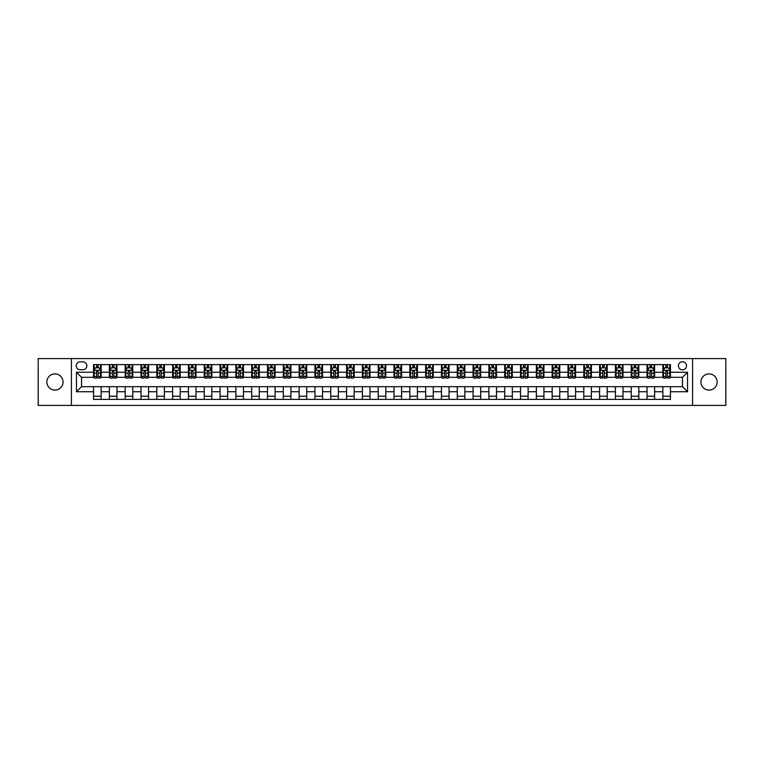 <?xml version="1.0" encoding="UTF-8"?>
<svg xmlns="http://www.w3.org/2000/svg" width="764" height="764" viewBox="0 0 764 764"><rect width="100%" height="100%" fill="white"/><g stroke="black" fill="none" stroke-linecap="round" stroke-linejoin="round"><path stroke-width="1.15" d="M709.04 373.902A8.098 8.098 0 0 0 700.941 382A8.098 8.098 0 0 0 709.04 390.098A8.098 8.098 0 0 0 717.138 382A8.098 8.098 0 0 0 709.04 373.902M54.96 373.902A8.098 8.098 0 0 0 46.862 382A8.098 8.098 0 0 0 54.96 390.098A8.098 8.098 0 0 0 63.059 382A8.098 8.098 0 0 0 54.96 373.902M682.472 361.754A4.049 4.049 0 0 0 678.422 365.803A4.049 4.049 0 0 0 682.472 369.852A4.049 4.049 0 0 0 686.521 365.803A4.049 4.049 0 0 0 682.472 361.754M692.595 405.407L725.8 405.407L725.8 358.593L692.595 358.593L692.595 405.407L71.405 405.407L71.405 358.593L38.2 358.593L38.2 405.407L71.405 405.407M80.144 369.728L82.923 369.728A3.925 3.925 0 0 0 86.848 365.803A3.925 3.925 0 0 0 82.923 361.888L80.144 361.888A3.925 3.925 0 0 0 76.219 365.803A3.925 3.925 0 0 0 80.144 369.728M692.595 358.593L71.405 358.593M93.552 391.741L76.467 391.741L76.467 372.259L93.552 372.259L93.552 377.32L81.528 377.32L81.528 386.679L93.552 386.679L93.552 399.4L670.448 399.4L670.448 386.679L682.472 386.679L682.472 377.32L670.448 377.32L670.448 372.259L687.533 372.259L687.533 391.741L670.448 391.741M670.448 372.259L670.448 364.6L93.552 364.6L93.552 372.259M662.856 364.6L662.856 377.32L663.496 377.32M665.893 377.32L667.411 377.32M669.818 377.32L670.448 377.32M662.856 377.32L654.003 377.32M647.041 364.6L647.041 377.32L647.681 377.32M650.078 377.32L651.596 377.32M647.041 377.32L638.188 377.32M631.236 364.6L631.236 377.32L631.866 377.32M634.263 377.32L635.782 377.32M631.236 377.32L622.374 377.32M615.421 364.6L615.421 377.32L616.051 377.32M618.458 377.32L619.967 377.32M615.421 377.32L606.559 377.32M599.606 364.6L599.606 377.32L600.237 377.32M602.643 377.32L604.162 377.32M599.606 377.32L590.744 377.32M583.791 364.6L583.791 377.32L584.422 377.32M586.828 377.32L588.347 377.32M583.791 377.32L574.929 377.32M567.977 364.6L567.977 377.32L568.607 377.32M571.014 377.32L572.532 377.32M567.977 377.32L559.114 377.32M552.162 364.6L552.162 377.32L552.792 377.32M555.199 377.32L556.717 377.32M552.162 377.32L543.309 377.32M536.347 364.6L536.347 377.32L536.977 377.32M539.384 377.32L540.902 377.32M536.347 377.32L527.494 377.32M520.532 364.6L520.532 377.32L521.163 377.32M523.569 377.32L525.088 377.32M520.532 377.32L511.679 377.32M504.717 364.6L504.717 377.32L505.348 377.32M507.754 377.32L509.273 377.32M504.717 377.32L495.865 377.32M488.903 364.6L488.903 377.32L489.533 377.32M491.94 377.32L493.458 377.32M488.903 377.32L480.05 377.32M473.088 364.6L473.088 377.32L473.718 377.32M476.125 377.32L477.643 377.32M473.088 377.32L464.235 377.32M457.273 364.6L457.273 377.32L457.903 377.32M460.31 377.32L461.828 377.32M457.273 377.32L448.42 377.32M441.458 364.6L441.458 377.32L442.098 377.32M444.495 377.32L446.014 377.32M441.458 377.32L432.605 377.32M425.643 364.6L425.643 377.32L426.283 377.32M428.68 377.32L430.199 377.32M425.643 377.32L416.791 377.32M409.829 364.6L409.829 377.32L410.469 377.32M412.866 377.32L414.384 377.32M409.829 377.32L400.976 377.32M394.023 364.6L394.023 377.32L394.654 377.32M397.051 377.32L398.569 377.32M394.023 377.32L385.161 377.32M378.209 364.6L378.209 377.32L378.839 377.32M381.246 377.32L382.754 377.32M378.209 377.32L369.346 377.32M362.394 364.6L362.394 377.32L363.024 377.32M365.431 377.32L366.949 377.32M362.394 377.32L353.531 377.32M346.579 364.6L346.579 377.32L347.209 377.32M349.616 377.32L351.134 377.32M346.579 377.32L337.717 377.32M330.764 364.6L330.764 377.32L331.395 377.32M333.801 377.32L335.32 377.32M330.764 377.32L321.902 377.32M314.949 364.6L314.949 377.32L315.58 377.32M317.986 377.32L319.505 377.32M314.949 377.32L306.097 377.32M299.135 364.6L299.135 377.32L299.765 377.32M302.172 377.32L303.69 377.32M299.135 377.32L290.282 377.32M283.32 364.6L283.32 377.32L283.95 377.32M286.357 377.32L287.875 377.32M283.32 377.32L274.467 377.32M267.505 364.6L267.505 377.32L268.135 377.32M270.542 377.32L272.06 377.32M267.505 377.32L258.652 377.32M251.69 364.6L251.69 377.32L252.321 377.32M254.727 377.32L256.246 377.32M251.69 377.32L242.837 377.32M235.875 364.6L235.875 377.32L236.506 377.32M238.912 377.32L240.431 377.32M235.875 377.32L227.023 377.32M220.061 364.6L220.061 377.32L220.691 377.32M223.098 377.32L224.616 377.32M220.061 377.32L211.208 377.32M204.246 364.6L204.246 377.32L204.886 377.32M207.283 377.32L208.801 377.32M204.246 377.32L195.393 377.32M188.431 364.6L188.431 377.32L189.071 377.32M191.468 377.32L192.986 377.32M188.431 377.32L179.578 377.32M172.616 364.6L172.616 377.32L173.256 377.32M175.653 377.32L177.172 377.32M172.616 377.32L163.763 377.32M156.811 364.6L156.811 377.32L157.441 377.32M159.838 377.32L161.357 377.32M156.811 377.32L147.949 377.32M140.996 364.6L140.996 377.32L141.626 377.32M144.033 377.32L145.542 377.32M140.996 377.32L132.134 377.32M125.181 364.6L125.181 377.32L125.812 377.32M128.218 377.32L129.737 377.32M125.181 377.32L116.319 377.32M109.367 364.6L109.367 377.32L109.997 377.32M112.403 377.32L113.922 377.32M109.367 377.32L100.504 377.32M93.552 377.32L94.182 377.32M96.589 377.32L98.107 377.32M93.552 386.679L101.144 386.679L101.144 399.4M670.448 386.679L101.144 386.679M101.144 364.6L101.144 377.32M93.552 367.771L94.182 367.771M96.589 367.771L98.107 367.771M100.504 367.771L101.144 367.771M93.552 396.229L101.144 396.229M109.367 386.679L109.367 399.4M116.959 364.6L116.959 377.32M109.367 367.771L109.997 367.771M112.403 367.771L113.922 367.771M116.319 367.771L116.959 367.771M116.959 386.679L116.959 399.4M109.367 396.229L116.959 396.229M125.181 386.679L125.181 399.4M132.764 386.679L132.764 399.4M125.181 396.229L132.764 396.229M132.764 364.6L132.764 377.32M125.181 367.771L125.812 367.771M128.218 367.771L129.737 367.771M132.134 367.771L132.764 367.771M140.996 386.679L140.996 399.4M148.579 386.679L148.579 399.4M140.996 396.229L148.579 396.229M148.579 364.6L148.579 377.32M140.996 367.771L141.626 367.771M144.033 367.771L145.542 367.771M147.949 367.771L148.579 367.771M156.811 386.679L156.811 399.4M164.394 386.679L164.394 399.4M156.811 396.229L164.394 396.229M164.394 364.6L164.394 377.32M156.811 367.771L157.441 367.771M159.838 367.771L161.357 367.771M163.763 367.771L164.394 367.771M172.616 386.679L172.616 399.4M180.208 386.679L180.208 399.4M172.616 396.229L180.208 396.229M180.208 364.6L180.208 377.32M172.616 367.771L173.256 367.771M175.653 367.771L177.172 367.771M179.578 367.771L180.208 367.771M188.431 386.679L188.431 399.4M196.023 386.679L196.023 399.4M188.431 396.229L196.023 396.229M196.023 364.6L196.023 377.32M188.431 367.771L189.071 367.771M191.468 367.771L192.986 367.771M195.393 367.771L196.023 367.771M204.246 386.679L204.246 399.4M211.838 386.679L211.838 399.4M204.246 396.229L211.838 396.229M211.838 364.6L211.838 377.32M204.246 367.771L204.886 367.771M207.283 367.771L208.801 367.771M211.208 367.771L211.838 367.771M220.061 386.679L220.061 399.4M227.653 386.679L227.653 399.4M220.061 396.229L227.653 396.229M227.653 364.6L227.653 377.32M220.061 367.771L220.691 367.771M223.098 367.771L224.616 367.771M227.023 367.771L227.653 367.771M235.875 386.679L235.875 399.4M243.468 386.679L243.468 399.4M235.875 396.229L243.468 396.229M243.468 364.6L243.468 377.32M235.875 367.771L236.506 367.771M238.912 367.771L240.431 367.771M242.837 367.771L243.468 367.771M251.69 386.679L251.69 399.4M259.282 386.679L259.282 399.4M251.69 396.229L259.282 396.229M259.282 364.6L259.282 377.32M251.69 367.771L252.321 367.771M254.727 367.771L256.246 367.771M258.652 367.771L259.282 367.771M267.505 386.679L267.505 399.4M275.097 386.679L275.097 399.4M267.505 396.229L275.097 396.229M275.097 364.6L275.097 377.32M267.505 367.771L268.135 367.771M270.542 367.771L272.06 367.771M274.467 367.771L275.097 367.771M283.32 386.679L283.32 399.4M290.912 386.679L290.912 399.4M283.32 396.229L290.912 396.229M290.912 364.6L290.912 377.32M283.32 367.771L283.95 367.771M286.357 367.771L287.875 367.771M290.282 367.771L290.912 367.771M299.135 386.679L299.135 399.4M306.727 386.679L306.727 399.4M299.135 396.229L306.727 396.229M306.727 364.6L306.727 377.32M299.135 367.771L299.765 367.771M302.172 367.771L303.69 367.771M306.097 367.771L306.727 367.771M314.949 386.679L314.949 399.4M322.542 386.679L322.542 399.4M314.949 396.229L322.542 396.229M322.542 364.6L322.542 377.32M314.949 367.771L315.58 367.771M317.986 367.771L319.505 367.771M321.902 367.771L322.542 367.771M330.764 386.679L330.764 399.4M338.356 386.679L338.356 399.4M330.764 396.229L338.356 396.229M338.356 364.6L338.356 377.32M330.764 367.771L331.395 367.771M333.801 367.771L335.32 367.771M337.717 367.771L338.356 367.771M346.579 386.679L346.579 399.4M354.171 386.679L354.171 399.4M346.579 396.229L354.171 396.229M354.171 364.6L354.171 377.32M346.579 367.771L347.209 367.771M349.616 367.771L351.134 367.771M353.531 367.771L354.171 367.771M362.394 386.679L362.394 399.4M369.977 386.679L369.977 399.4M362.394 396.229L369.977 396.229M369.977 364.6L369.977 377.32M362.394 367.771L363.024 367.771M365.431 367.771L366.949 367.771M369.346 367.771L369.977 367.771M378.209 386.679L378.209 399.4M385.791 386.679L385.791 399.4M378.209 396.229L385.791 396.229M385.791 364.6L385.791 377.32M378.209 367.771L378.839 367.771M381.246 367.771L382.754 367.771M385.161 367.771L385.791 367.771M394.023 386.679L394.023 399.4M401.606 386.679L401.606 399.4M394.023 396.229L401.606 396.229M401.606 364.6L401.606 377.32M394.023 367.771L394.654 367.771M397.051 367.771L398.569 367.771M400.976 367.771L401.606 367.771M409.829 386.679L409.829 399.4M417.421 386.679L417.421 399.4M409.829 396.229L417.421 396.229M417.421 364.6L417.421 377.32M409.829 367.771L410.469 367.771M412.866 367.771L414.384 367.771M416.791 367.771L417.421 367.771M425.643 386.679L425.643 399.4M433.236 386.679L433.236 399.4M425.643 396.229L433.236 396.229M433.236 364.6L433.236 377.32M425.643 367.771L426.283 367.771M428.68 367.771L430.199 367.771M432.605 367.771L433.236 367.771M441.458 386.679L441.458 399.4M449.051 386.679L449.051 399.4M441.458 396.229L449.051 396.229M449.051 364.6L449.051 377.32M441.458 367.771L442.098 367.771M444.495 367.771L446.014 367.771M448.42 367.771L449.051 367.771M457.273 386.679L457.273 399.4M464.865 386.679L464.865 399.4M457.273 396.229L464.865 396.229M464.865 364.6L464.865 377.32M457.273 367.771L457.903 367.771M460.31 367.771L461.828 367.771M464.235 367.771L464.865 367.771M473.088 386.679L473.088 399.4M480.68 386.679L480.68 399.4M473.088 396.229L480.68 396.229M480.68 364.6L480.68 377.32M473.088 367.771L473.718 367.771M476.125 367.771L477.643 367.771M480.05 367.771L480.68 367.771M488.903 386.679L488.903 399.4M496.495 386.679L496.495 399.4M488.903 396.229L496.495 396.229M496.495 364.6L496.495 377.32M488.903 367.771L489.533 367.771M491.94 367.771L493.458 367.771M495.865 367.771L496.495 367.771M504.717 386.679L504.717 399.4M512.31 386.679L512.31 399.4M504.717 396.229L512.31 396.229M512.31 364.6L512.31 377.32M504.717 367.771L505.348 367.771M507.754 367.771L509.273 367.771M511.679 367.771L512.31 367.771M520.532 386.679L520.532 399.4M528.125 386.679L528.125 399.4M520.532 396.229L528.125 396.229M528.125 364.6L528.125 377.32M520.532 367.771L521.163 367.771M523.569 367.771L525.088 367.771M527.494 367.771L528.125 367.771M536.347 386.679L536.347 399.4M543.939 386.679L543.939 399.4M536.347 396.229L543.939 396.229M543.939 364.6L543.939 377.32M536.347 367.771L536.977 367.771M539.384 367.771L540.902 367.771M543.309 367.771L543.939 367.771M552.162 386.679L552.162 399.4M559.754 386.679L559.754 399.4M552.162 396.229L559.754 396.229M559.754 364.6L559.754 377.32M552.162 367.771L552.792 367.771M555.199 367.771L556.717 367.771M559.114 367.771L559.754 367.771M567.977 386.679L567.977 399.4M575.569 386.679L575.569 399.4M567.977 396.229L575.569 396.229M575.569 364.6L575.569 377.32M567.977 367.771L568.607 367.771M571.014 367.771L572.532 367.771M574.929 367.771L575.569 367.771M583.791 386.679L583.791 399.4M591.384 386.679L591.384 399.4M583.791 396.229L591.384 396.229M591.384 364.6L591.384 377.32M583.791 367.771L584.422 367.771M586.828 367.771L588.347 367.771M590.744 367.771L591.384 367.771M599.606 386.679L599.606 399.4M607.189 386.679L607.189 399.4M599.606 396.229L607.189 396.229M607.189 364.6L607.189 377.32M599.606 367.771L600.237 367.771M602.643 367.771L604.162 367.771M606.559 367.771L607.189 367.771M615.421 386.679L615.421 399.4M623.004 386.679L623.004 399.4M615.421 396.229L623.004 396.229M623.004 364.6L623.004 377.32M615.421 367.771L616.051 367.771M618.458 367.771L619.967 367.771M622.374 367.771L623.004 367.771M631.236 386.679L631.236 399.4M638.819 386.679L638.819 399.4M631.236 396.229L638.819 396.229M638.819 364.6L638.819 377.32M631.236 367.771L631.866 367.771M634.263 367.771L635.782 367.771M638.188 367.771L638.819 367.771M647.041 386.679L647.041 399.4M654.633 386.679L654.633 399.4M647.041 396.229L654.633 396.229M654.633 364.6L654.633 377.32M647.041 367.771L647.681 367.771M650.078 367.771L651.596 367.771M654.003 367.771L654.633 367.771M662.856 386.679L662.856 399.4M662.856 396.229L670.448 396.229M662.856 367.771L663.496 367.771M665.893 367.771L667.411 367.771M669.818 367.771L670.448 367.771M81.528 377.32L76.467 372.259M81.528 386.679L76.467 391.741M687.533 372.259L682.472 377.32M687.533 391.741L682.472 386.679M98.107 366.252L96.589 366.252M100.504 376.49L98.107 376.49L98.107 378.075L100.504 378.075L100.504 370.359L99.244 367.828L95.443 367.828L94.182 370.359L94.182 378.075L96.589 378.075L96.589 376.49L94.182 376.49M94.182 370.359L94.182 364.6M100.504 370.359L100.504 364.6M96.589 367.828L96.589 364.6M98.107 364.6L98.107 367.828M98.107 376.49L98.107 371.314L96.589 371.314L96.589 376.49M113.922 366.252L112.403 366.252M116.319 376.49L113.922 376.49L113.922 378.075L116.319 378.075L116.319 370.359L115.058 367.828L111.257 367.828L109.997 370.359L109.997 378.075L112.403 378.075L112.403 376.49L109.997 376.49M109.997 370.359L109.997 364.6M116.319 370.359L116.319 364.6M112.403 367.828L112.403 364.6M113.922 364.6L113.922 367.828M113.922 376.49L113.922 371.314L112.403 371.314L112.403 376.49M129.737 366.252L128.218 366.252M132.134 376.49L129.737 376.49L129.737 378.075L132.134 378.075L132.134 370.359L130.873 367.828L127.072 367.828L125.812 370.359L125.812 378.075L128.218 378.075L128.218 376.49L125.812 376.49M125.812 370.359L125.812 364.6M132.134 370.359L132.134 364.6M128.218 367.828L128.218 364.6M129.737 364.6L129.737 367.828M129.737 376.49L129.737 371.314L128.218 371.314L128.218 376.49M145.542 366.252L144.033 366.252M147.949 376.49L145.542 376.49L145.542 378.075L147.949 378.075L147.949 370.359L146.688 367.828L142.887 367.828L141.626 370.359L141.626 378.075L144.033 378.075L144.033 376.49L141.626 376.49M141.626 370.359L141.626 364.6M147.949 370.359L147.949 364.6M144.033 367.828L144.033 364.6M145.542 364.6L145.542 367.828M145.542 376.49L145.542 371.314L144.033 371.314L144.033 376.49M161.357 366.252L159.838 366.252M163.763 376.49L161.357 376.49L161.357 378.075L163.763 378.075L163.763 370.359L162.503 367.828L158.702 367.828L157.441 370.359L157.441 378.075L159.838 378.075L159.838 376.49L157.441 376.49M157.441 370.359L157.441 364.6M163.763 370.359L163.763 364.6M159.838 367.828L159.838 364.6M161.357 364.6L161.357 367.828M161.357 376.49L161.357 371.314L159.838 371.314L159.838 376.49M177.172 366.252L175.653 366.252M179.578 376.49L177.172 376.49L177.172 378.075L179.578 378.075L179.578 370.359L178.318 367.828L174.517 367.828L173.256 370.359L173.256 378.075L175.653 378.075L175.653 376.49L173.256 376.49M173.256 370.359L173.256 364.6M179.578 370.359L179.578 364.6M175.653 367.828L175.653 364.6M177.172 364.6L177.172 367.828M177.172 376.49L177.172 371.314L175.653 371.314L175.653 376.49M192.986 366.252L191.468 366.252M195.393 376.49L192.986 376.49L192.986 378.075L195.393 378.075L195.393 370.359L194.132 367.828L190.332 367.828L189.071 370.359L189.071 378.075L191.468 378.075L191.468 376.49L189.071 376.49M189.071 370.359L189.071 364.6M195.393 370.359L195.393 364.6M191.468 367.828L191.468 364.6M192.986 364.6L192.986 367.828M192.986 376.49L192.986 371.314L191.468 371.314L191.468 376.49M208.801 366.252L207.283 366.252M211.208 376.49L208.801 376.49L208.801 378.075L211.208 378.075L211.208 370.359L209.938 367.828L206.146 367.828L204.886 370.359L204.886 378.075L207.283 378.075L207.283 376.49L204.886 376.49M204.886 370.359L204.886 364.6M211.208 370.359L211.208 364.6M207.283 367.828L207.283 364.6M208.801 364.6L208.801 367.828M208.801 376.49L208.801 371.314L207.283 371.314L207.283 376.49M224.616 366.252L223.098 366.252M227.023 376.49L224.616 376.49L224.616 378.075L227.023 378.075L227.023 370.359L225.752 367.828L221.961 367.828L220.691 370.359L220.691 378.075L223.098 378.075L223.098 376.49L220.691 376.49M220.691 370.359L220.691 364.6M227.023 370.359L227.023 364.6M223.098 367.828L223.098 364.6M224.616 364.6L224.616 367.828M224.616 376.49L224.616 371.314L223.098 371.314L223.098 376.49M240.431 366.252L238.912 366.252M242.837 376.49L240.431 376.49L240.431 378.075L242.837 378.075L242.837 370.359L241.567 367.828L237.776 367.828L236.506 370.359L236.506 378.075L238.912 378.075L238.912 376.49L236.506 376.49M236.506 370.359L236.506 364.6M242.837 370.359L242.837 364.6M238.912 367.828L238.912 364.6M240.431 364.6L240.431 367.828M240.431 376.49L240.431 371.314L238.912 371.314L238.912 376.49M256.246 366.252L254.727 366.252M258.652 376.49L256.246 376.49L256.246 378.075L258.652 378.075L258.652 370.359L257.382 367.828L253.591 367.828L252.321 370.359L252.321 378.075L254.727 378.075L254.727 376.49L252.321 376.49M252.321 370.359L252.321 364.6M258.652 370.359L258.652 364.6M254.727 367.828L254.727 364.6M256.246 364.6L256.246 367.828M256.246 376.49L256.246 371.314L254.727 371.314L254.727 376.49M272.06 366.252L270.542 366.252M274.467 376.49L272.06 376.49L272.06 378.075L274.467 378.075L274.467 370.359L273.197 367.828L269.406 367.828L268.135 370.359L268.135 378.075L270.542 378.075L270.542 376.49L268.135 376.49M268.135 370.359L268.135 364.6M274.467 370.359L274.467 364.6M270.542 367.828L270.542 364.6M272.06 364.6L272.06 367.828M272.06 376.49L272.06 371.314L270.542 371.314L270.542 376.49M287.875 366.252L286.357 366.252M290.282 376.49L287.875 376.49L287.875 378.075L290.282 378.075L290.282 370.359L289.012 367.828L285.22 367.828L283.95 370.359L283.95 378.075L286.357 378.075L286.357 376.49L283.95 376.49M283.95 370.359L283.95 364.6M290.282 370.359L290.282 364.6M286.357 367.828L286.357 364.6M287.875 364.6L287.875 367.828M287.875 376.49L287.875 371.314L286.357 371.314L286.357 376.49M303.69 366.252L302.172 366.252M306.097 376.49L303.69 376.49L303.69 378.075L306.097 378.075L306.097 370.359L304.826 367.828L301.035 367.828L299.765 370.359L299.765 378.075L302.172 378.075L302.172 376.49L299.765 376.49M299.765 370.359L299.765 364.6M306.097 370.359L306.097 364.6M302.172 367.828L302.172 364.6M303.69 364.6L303.69 367.828M303.69 376.49L303.69 371.314L302.172 371.314L302.172 376.49M319.505 366.252L317.986 366.252M321.902 376.49L319.505 376.49L319.505 378.075L321.902 378.075L321.902 370.359L320.641 367.828L316.85 367.828L315.58 370.359L315.58 378.075L317.986 378.075L317.986 376.49L315.58 376.49M315.58 370.359L315.58 364.6M321.902 370.359L321.902 364.6M317.986 367.828L317.986 364.6M319.505 364.6L319.505 367.828M319.505 376.49L319.505 371.314L317.986 371.314L317.986 376.49M335.32 366.252L333.801 366.252M337.717 376.49L335.32 376.49L335.32 378.075L337.717 378.075L337.717 370.359L336.456 367.828L332.655 367.828L331.395 370.359L331.395 378.075L333.801 378.075L333.801 376.49L331.395 376.49M331.395 370.359L331.395 364.6M337.717 370.359L337.717 364.6M333.801 367.828L333.801 364.6M335.32 364.6L335.32 367.828M335.32 376.49L335.32 371.314L333.801 371.314L333.801 376.49M351.134 366.252L349.616 366.252M353.531 376.49L351.134 376.49L351.134 378.075L353.531 378.075L353.531 370.359L352.271 367.828L348.47 367.828L347.209 370.359L347.209 378.075L349.616 378.075L349.616 376.49L347.209 376.49M347.209 370.359L347.209 364.6M353.531 370.359L353.531 364.6M349.616 367.828L349.616 364.6M351.134 364.6L351.134 367.828M351.134 376.49L351.134 371.314L349.616 371.314L349.616 376.49M366.949 366.252L365.431 366.252M369.346 376.49L366.949 376.49L366.949 378.075L369.346 378.075L369.346 370.359L368.086 367.828L364.285 367.828L363.024 370.359L363.024 378.075L365.431 378.075L365.431 376.49L363.024 376.49M363.024 370.359L363.024 364.6M369.346 370.359L369.346 364.6M365.431 367.828L365.431 364.6M366.949 364.6L366.949 367.828M366.949 376.49L366.949 371.314L365.431 371.314L365.431 376.49M382.754 366.252L381.246 366.252M385.161 376.49L382.754 376.49L382.754 378.075L385.161 378.075L385.161 370.359L383.9 367.828L380.1 367.828L378.839 370.359L378.839 378.075L381.246 378.075L381.246 376.49L378.839 376.49M378.839 370.359L378.839 364.6M385.161 370.359L385.161 364.6M381.246 367.828L381.246 364.6M382.754 364.6L382.754 367.828M382.754 376.49L382.754 371.314L381.246 371.314L381.246 376.49M398.569 366.252L397.051 366.252M400.976 376.49L398.569 376.49L398.569 378.075L400.976 378.075L400.976 370.359L399.715 367.828L395.914 367.828L394.654 370.359L394.654 378.075L397.051 378.075L397.051 376.49L394.654 376.49M394.654 370.359L394.654 364.6M400.976 370.359L400.976 364.6M397.051 367.828L397.051 364.6M398.569 364.6L398.569 367.828M398.569 376.49L398.569 371.314L397.051 371.314L397.051 376.49M414.384 366.252L412.866 366.252M416.791 376.49L414.384 376.49L414.384 378.075L416.791 378.075L416.791 370.359L415.53 367.828L411.729 367.828L410.469 370.359L410.469 378.075L412.866 378.075L412.866 376.49L410.469 376.49M410.469 370.359L410.469 364.6M416.791 370.359L416.791 364.6M412.866 367.828L412.866 364.6M414.384 364.6L414.384 367.828M414.384 376.49L414.384 371.314L412.866 371.314L412.866 376.49M430.199 366.252L428.68 366.252M432.605 376.49L430.199 376.49L430.199 378.075L432.605 378.075L432.605 370.359L431.345 367.828L427.544 367.828L426.283 370.359L426.283 378.075L428.68 378.075L428.68 376.49L426.283 376.49M426.283 370.359L426.283 364.6M432.605 370.359L432.605 364.6M428.68 367.828L428.68 364.6M430.199 364.6L430.199 367.828M430.199 376.49L430.199 371.314L428.68 371.314L428.68 376.49M446.014 366.252L444.495 366.252M448.42 376.49L446.014 376.49L446.014 378.075L448.42 378.075L448.42 370.359L447.15 367.828L443.359 367.828L442.098 370.359L442.098 378.075L444.495 378.075L444.495 376.49L442.098 376.49M442.098 370.359L442.098 364.6M448.42 370.359L448.42 364.6M444.495 367.828L444.495 364.6M446.014 364.6L446.014 367.828M446.014 376.49L446.014 371.314L444.495 371.314L444.495 376.49M461.828 366.252L460.31 366.252M464.235 376.49L461.828 376.49L461.828 378.075L464.235 378.075L464.235 370.359L462.965 367.828L459.174 367.828L457.903 370.359L457.903 378.075L460.31 378.075L460.31 376.49L457.903 376.49M457.903 370.359L457.903 364.6M464.235 370.359L464.235 364.6M460.31 367.828L460.31 364.6M461.828 364.6L461.828 367.828M461.828 376.49L461.828 371.314L460.31 371.314L460.31 376.49M477.643 366.252L476.125 366.252M480.05 376.49L477.643 376.49L477.643 378.075L480.05 378.075L480.05 370.359L478.78 367.828L474.988 367.828L473.718 370.359L473.718 378.075L476.125 378.075L476.125 376.49L473.718 376.49M473.718 370.359L473.718 364.6M480.05 370.359L480.05 364.6M476.125 367.828L476.125 364.6M477.643 364.6L477.643 367.828M477.643 376.49L477.643 371.314L476.125 371.314L476.125 376.49M493.458 366.252L491.94 366.252M495.865 376.49L493.458 376.49L493.458 378.075L495.865 378.075L495.865 370.359L494.594 367.828L490.803 367.828L489.533 370.359L489.533 378.075L491.94 378.075L491.94 376.49L489.533 376.49M489.533 370.359L489.533 364.6M495.865 370.359L495.865 364.6M491.94 367.828L491.94 364.6M493.458 364.6L493.458 367.828M493.458 376.49L493.458 371.314L491.94 371.314L491.94 376.49M509.273 366.252L507.754 366.252M511.679 376.49L509.273 376.49L509.273 378.075L511.679 378.075L511.679 370.359L510.409 367.828L506.618 367.828L505.348 370.359L505.348 378.075L507.754 378.075L507.754 376.49L505.348 376.49M505.348 370.359L505.348 364.6M511.679 370.359L511.679 364.6M507.754 367.828L507.754 364.6M509.273 364.6L509.273 367.828M509.273 376.49L509.273 371.314L507.754 371.314L507.754 376.49M525.088 366.252L523.569 366.252M527.494 376.49L525.088 376.49L525.088 378.075L527.494 378.075L527.494 370.359L526.224 367.828L522.433 367.828L521.163 370.359L521.163 378.075L523.569 378.075L523.569 376.49L521.163 376.49M521.163 370.359L521.163 364.6M527.494 370.359L527.494 364.6M523.569 367.828L523.569 364.6M525.088 364.6L525.088 367.828M525.088 376.49L525.088 371.314L523.569 371.314L523.569 376.49M540.902 366.252L539.384 366.252M543.309 376.49L540.902 376.49L540.902 378.075L543.309 378.075L543.309 370.359L542.039 367.828L538.248 367.828L536.977 370.359L536.977 378.075L539.384 378.075L539.384 376.49L536.977 376.49M536.977 370.359L536.977 364.6M543.309 370.359L543.309 364.6M539.384 367.828L539.384 364.6M540.902 364.6L540.902 367.828M540.902 376.49L540.902 371.314L539.384 371.314L539.384 376.49M556.717 366.252L555.199 366.252M559.114 376.49L556.717 376.49L556.717 378.075L559.114 378.075L559.114 370.359L557.854 367.828L554.062 367.828L552.792 370.359L552.792 378.075L555.199 378.075L555.199 376.49L552.792 376.49M552.792 370.359L552.792 364.6M559.114 370.359L559.114 364.6M555.199 367.828L555.199 364.6M556.717 364.6L556.717 367.828M556.717 376.49L556.717 371.314L555.199 371.314L555.199 376.49M572.532 366.252L571.014 366.252M574.929 376.49L572.532 376.49L572.532 378.075L574.929 378.075L574.929 370.359L573.668 367.828L569.868 367.828L568.607 370.359L568.607 378.075L571.014 378.075L571.014 376.49L568.607 376.49M568.607 370.359L568.607 364.6M574.929 370.359L574.929 364.6M571.014 367.828L571.014 364.6M572.532 364.6L572.532 367.828M572.532 376.49L572.532 371.314L571.014 371.314L571.014 376.49M588.347 366.252L586.828 366.252M590.744 376.49L588.347 376.49L588.347 378.075L590.744 378.075L590.744 370.359L589.483 367.828L585.682 367.828L584.422 370.359L584.422 378.075L586.828 378.075L586.828 376.49L584.422 376.49M584.422 370.359L584.422 364.6M590.744 370.359L590.744 364.6M586.828 367.828L586.828 364.6M588.347 364.6L588.347 367.828M588.347 376.49L588.347 371.314L586.828 371.314L586.828 376.49M604.162 366.252L602.643 366.252M606.559 376.49L604.162 376.49L604.162 378.075L606.559 378.075L606.559 370.359L605.298 367.828L601.497 367.828L600.237 370.359L600.237 378.075L602.643 378.075L602.643 376.49L600.237 376.49M600.237 370.359L600.237 364.6M606.559 370.359L606.559 364.6M602.643 367.828L602.643 364.6M604.162 364.6L604.162 367.828M604.162 376.49L604.162 371.314L602.643 371.314L602.643 376.49M619.967 366.252L618.458 366.252M622.374 376.49L619.967 376.49L619.967 378.075L622.374 378.075L622.374 370.359L621.113 367.828L617.312 367.828L616.051 370.359L616.051 378.075L618.458 378.075L618.458 376.49L616.051 376.49M616.051 370.359L616.051 364.6M622.374 370.359L622.374 364.6M618.458 367.828L618.458 364.6M619.967 364.6L619.967 367.828M619.967 376.49L619.967 371.314L618.458 371.314L618.458 376.49M635.782 366.252L634.263 366.252M638.188 376.49L635.782 376.49L635.782 378.075L638.188 378.075L638.188 370.359L636.928 367.828L633.127 367.828L631.866 370.359L631.866 378.075L634.263 378.075L634.263 376.49L631.866 376.49M631.866 370.359L631.866 364.6M638.188 370.359L638.188 364.6M634.263 367.828L634.263 364.6M635.782 364.6L635.782 367.828M635.782 376.49L635.782 371.314L634.263 371.314L634.263 376.49M651.596 366.252L650.078 366.252M654.003 376.49L651.596 376.49L651.596 378.075L654.003 378.075L654.003 370.359L652.742 367.828L648.942 367.828L647.681 370.359L647.681 378.075L650.078 378.075L650.078 376.49L647.681 376.49M647.681 370.359L647.681 364.6M654.003 370.359L654.003 364.6M650.078 367.828L650.078 364.6M651.596 364.6L651.596 367.828M651.596 376.49L651.596 371.314L650.078 371.314L650.078 376.49M667.411 366.252L665.893 366.252M669.818 376.49L667.411 376.49L667.411 378.075L669.818 378.075L669.818 370.359L668.557 367.828L664.756 367.828L663.496 370.359L663.496 378.075L665.893 378.075L665.893 376.49L663.496 376.49M663.496 370.359L663.496 364.6M669.818 370.359L669.818 364.6M665.893 367.828L665.893 364.6M667.411 364.6L667.411 367.828M667.411 376.49L667.411 371.314L665.893 371.314L665.893 376.49M109.367 391.741L101.144 391.741M109.367 372.259L101.144 372.259M125.181 372.259L116.959 372.259M125.181 391.741L116.959 391.741M140.996 372.259L132.764 372.259M140.996 391.741L132.764 391.741M156.811 372.259L148.579 372.259M156.811 391.741L148.579 391.741M172.616 372.259L164.394 372.259M172.616 391.741L164.394 391.741M188.431 372.259L180.208 372.259M188.431 391.741L180.208 391.741M204.246 372.259L196.023 372.259M204.246 391.741L196.023 391.741M220.061 372.259L211.838 372.259M220.061 391.741L211.838 391.741M235.875 372.259L227.653 372.259M235.875 391.741L227.653 391.741M251.69 372.259L243.468 372.259M251.69 391.741L243.468 391.741M267.505 372.259L259.282 372.259M267.505 391.741L259.282 391.741M283.32 372.259L275.097 372.259M283.32 391.741L275.097 391.741M299.135 372.259L290.912 372.259M299.135 391.741L290.912 391.741M314.949 372.259L306.727 372.259M314.949 391.741L306.727 391.741M330.764 372.259L322.542 372.259M330.764 391.741L322.542 391.741M346.579 372.259L338.356 372.259M346.579 391.741L338.356 391.741M362.394 372.259L354.171 372.259M362.394 391.741L354.171 391.741M378.209 372.259L369.977 372.259M378.209 391.741L369.977 391.741M394.023 372.259L385.791 372.259M394.023 391.741L385.791 391.741M409.829 372.259L401.606 372.259M409.829 391.741L401.606 391.741M425.643 372.259L417.421 372.259M425.643 391.741L417.421 391.741M441.458 372.259L433.236 372.259M441.458 391.741L433.236 391.741M457.273 372.259L449.051 372.259M457.273 391.741L449.051 391.741M473.088 372.259L464.865 372.259M473.088 391.741L464.865 391.741M488.903 372.259L480.68 372.259M488.903 391.741L480.68 391.741M504.717 372.259L496.495 372.259M504.717 391.741L496.495 391.741M520.532 372.259L512.31 372.259M520.532 391.741L512.31 391.741M536.347 372.259L528.125 372.259M536.347 391.741L528.125 391.741M552.162 372.259L543.939 372.259M552.162 391.741L543.939 391.741M567.977 372.259L559.754 372.259M567.977 391.741L559.754 391.741M583.791 372.259L575.569 372.259M583.791 391.741L575.569 391.741M599.606 372.259L591.384 372.259M599.606 391.741L591.384 391.741M615.421 372.259L607.189 372.259M615.421 391.741L607.189 391.741M631.236 372.259L623.004 372.259M631.236 391.741L623.004 391.741M647.041 372.259L638.819 372.259M647.041 391.741L638.819 391.741M662.856 372.259L654.633 372.259M662.856 391.741L654.633 391.741M100.476 370.301L94.211 370.301M94.182 367.981L95.376 367.981M99.32 367.981L100.504 367.981M96.589 373.099L94.182 373.099M100.504 373.099L98.107 373.099M98.107 367.054L96.589 367.054M116.29 370.301L110.026 370.301M109.997 367.981L111.181 367.981M115.135 367.981L116.319 367.981M112.403 373.099L109.997 373.099M116.319 373.099L113.922 373.099M113.922 367.054L112.403 367.054M132.105 370.301L125.84 370.301M125.812 367.981L126.996 367.981M130.95 367.981L132.134 367.981M128.218 373.099L125.812 373.099M132.134 373.099L129.737 373.099M129.737 367.054L128.218 367.054M147.92 370.301L141.655 370.301M141.626 367.981L142.811 367.981M146.764 367.981L147.949 367.981M144.033 373.099L141.626 373.099M147.949 373.099L145.542 373.099M145.542 367.054L144.033 367.054M163.735 370.301L157.47 370.301M157.441 367.981L158.625 367.981M162.579 367.981L163.763 367.981M159.838 373.099L157.441 373.099M163.763 373.099L161.357 373.099M161.357 367.054L159.838 367.054M179.55 370.301L173.285 370.301M173.256 367.981L174.44 367.981M178.394 367.981L179.578 367.981M175.653 373.099L173.256 373.099M179.578 373.099L177.172 373.099M177.172 367.054L175.653 367.054M195.364 370.301L189.1 370.301M189.071 367.981L190.255 367.981M194.199 367.981L195.393 367.981M191.468 373.099L189.071 373.099M195.393 373.099L192.986 373.099M192.986 367.054L191.468 367.054M211.179 370.301L204.914 370.301M204.886 367.981L206.07 367.981M210.014 367.981L211.208 367.981M207.283 373.099L204.886 373.099M211.208 373.099L208.801 373.099M208.801 367.054L207.283 367.054M226.994 370.301L220.729 370.301M220.691 367.981L221.885 367.981M225.829 367.981L227.023 367.981M223.098 373.099L220.691 373.099M227.023 373.099L224.616 373.099M224.616 367.054L223.098 367.054M242.799 370.301L236.544 370.301M236.506 367.981L237.7 367.981M241.644 367.981L242.837 367.981M238.912 373.099L236.506 373.099M242.837 373.099L240.431 373.099M240.431 367.054L238.912 367.054M258.614 370.301L252.359 370.301M252.321 367.981L253.514 367.981M257.458 367.981L258.652 367.981M254.727 373.099L252.321 373.099M258.652 373.099L256.246 373.099M256.246 367.054L254.727 367.054M274.429 370.301L268.174 370.301M268.135 367.981L269.329 367.981M273.273 367.981L274.467 367.981M270.542 373.099L268.135 373.099M274.467 373.099L272.06 373.099M272.06 367.054L270.542 367.054M290.244 370.301L283.988 370.301M283.95 367.981L285.144 367.981M289.088 367.981L290.282 367.981M286.357 373.099L283.95 373.099M290.282 373.099L287.875 373.099M287.875 367.054L286.357 367.054M306.058 370.301L299.794 370.301M299.765 367.981L300.959 367.981M304.903 367.981L306.097 367.981M302.172 373.099L299.765 373.099M306.097 373.099L303.69 373.099M303.69 367.054L302.172 367.054M321.873 370.301L315.608 370.301M315.58 367.981L316.773 367.981M320.718 367.981L321.902 367.981M317.986 373.099L315.58 373.099M321.902 373.099L319.505 373.099M319.505 367.054L317.986 367.054M337.688 370.301L331.423 370.301M331.395 367.981L332.588 367.981M336.532 367.981L337.717 367.981M333.801 373.099L331.395 373.099M337.717 373.099L335.32 373.099M335.32 367.054L333.801 367.054M353.503 370.301L347.238 370.301M347.209 367.981L348.394 367.981M352.347 367.981L353.531 367.981M349.616 373.099L347.209 373.099M353.531 373.099L351.134 373.099M351.134 367.054L349.616 367.054M369.318 370.301L363.053 370.301M363.024 367.981L364.208 367.981M368.162 367.981L369.346 367.981M365.431 373.099L363.024 373.099M369.346 373.099L366.949 373.099M366.949 367.054L365.431 367.054M385.132 370.301L378.868 370.301M378.839 367.981L380.023 367.981M383.977 367.981L385.161 367.981M381.246 373.099L378.839 373.099M385.161 373.099L382.754 373.099M382.754 367.054L381.246 367.054M400.947 370.301L394.682 370.301M394.654 367.981L395.838 367.981M399.792 367.981L400.976 367.981M397.051 373.099L394.654 373.099M400.976 373.099L398.569 373.099M398.569 367.054L397.051 367.054M416.762 370.301L410.497 370.301M410.469 367.981L411.653 367.981M415.606 367.981L416.791 367.981M412.866 373.099L410.469 373.099M416.791 373.099L414.384 373.099M414.384 367.054L412.866 367.054M432.577 370.301L426.312 370.301M426.283 367.981L427.468 367.981M431.412 367.981L432.605 367.981M428.68 373.099L426.283 373.099M432.605 373.099L430.199 373.099M430.199 367.054L428.68 367.054M448.392 370.301L442.127 370.301M442.098 367.981L443.282 367.981M447.226 367.981L448.42 367.981M444.495 373.099L442.098 373.099M448.42 373.099L446.014 373.099M446.014 367.054L444.495 367.054M464.206 370.301L457.942 370.301M457.903 367.981L459.097 367.981M463.041 367.981L464.235 367.981M460.31 373.099L457.903 373.099M464.235 373.099L461.828 373.099M461.828 367.054L460.31 367.054M480.012 370.301L473.756 370.301M473.718 367.981L474.912 367.981M478.856 367.981L480.05 367.981M476.125 373.099L473.718 373.099M480.05 373.099L477.643 373.099M477.643 367.054L476.125 367.054M495.826 370.301L489.571 370.301M489.533 367.981L490.727 367.981M494.671 367.981L495.865 367.981M491.94 373.099L489.533 373.099M495.865 373.099L493.458 373.099M493.458 367.054L491.94 367.054M511.641 370.301L505.386 370.301M505.348 367.981L506.542 367.981M510.486 367.981L511.679 367.981M507.754 373.099L505.348 373.099M511.679 373.099L509.273 373.099M509.273 367.054L507.754 367.054M527.456 370.301L521.201 370.301M521.163 367.981L522.356 367.981M526.301 367.981L527.494 367.981M523.569 373.099L521.163 373.099M527.494 373.099L525.088 373.099M525.088 367.054L523.569 367.054M543.271 370.301L537.006 370.301M536.977 367.981L538.171 367.981M542.115 367.981L543.309 367.981M539.384 373.099L536.977 373.099M543.309 373.099L540.902 373.099M540.902 367.054L539.384 367.054M559.086 370.301L552.821 370.301M552.792 367.981L553.986 367.981M557.93 367.981L559.114 367.981M555.199 373.099L552.792 373.099M559.114 373.099L556.717 373.099M556.717 367.054L555.199 367.054M574.9 370.301L568.636 370.301M568.607 367.981L569.801 367.981M573.745 367.981L574.929 367.981M571.014 373.099L568.607 373.099M574.929 373.099L572.532 373.099M572.532 367.054L571.014 367.054M590.715 370.301L584.45 370.301M584.422 367.981L585.606 367.981M589.56 367.981L590.744 367.981M586.828 373.099L584.422 373.099M590.744 373.099L588.347 373.099M588.347 367.054L586.828 367.054M606.53 370.301L600.265 370.301M600.237 367.981L601.421 367.981M605.374 367.981L606.559 367.981M602.643 373.099L600.237 373.099M606.559 373.099L604.162 373.099M604.162 367.054L602.643 367.054M622.345 370.301L616.08 370.301M616.051 367.981L617.236 367.981M621.189 367.981L622.374 367.981M618.458 373.099L616.051 373.099M622.374 373.099L619.967 373.099M619.967 367.054L618.458 367.054M638.16 370.301L631.895 370.301M631.866 367.981L633.05 367.981M637.004 367.981L638.188 367.981M634.263 373.099L631.866 373.099M638.188 373.099L635.782 373.099M635.782 367.054L634.263 367.054M653.974 370.301L647.71 370.301M647.681 367.981L648.865 367.981M652.819 367.981L654.003 367.981M650.078 373.099L647.681 373.099M654.003 373.099L651.596 373.099M651.596 367.054L650.078 367.054M669.789 370.301L663.524 370.301M663.496 367.981L664.68 367.981M668.624 367.981L669.818 367.981M665.893 373.099L663.496 373.099M669.818 373.099L667.411 373.099M667.411 367.054L665.893 367.054"/></g></svg>
